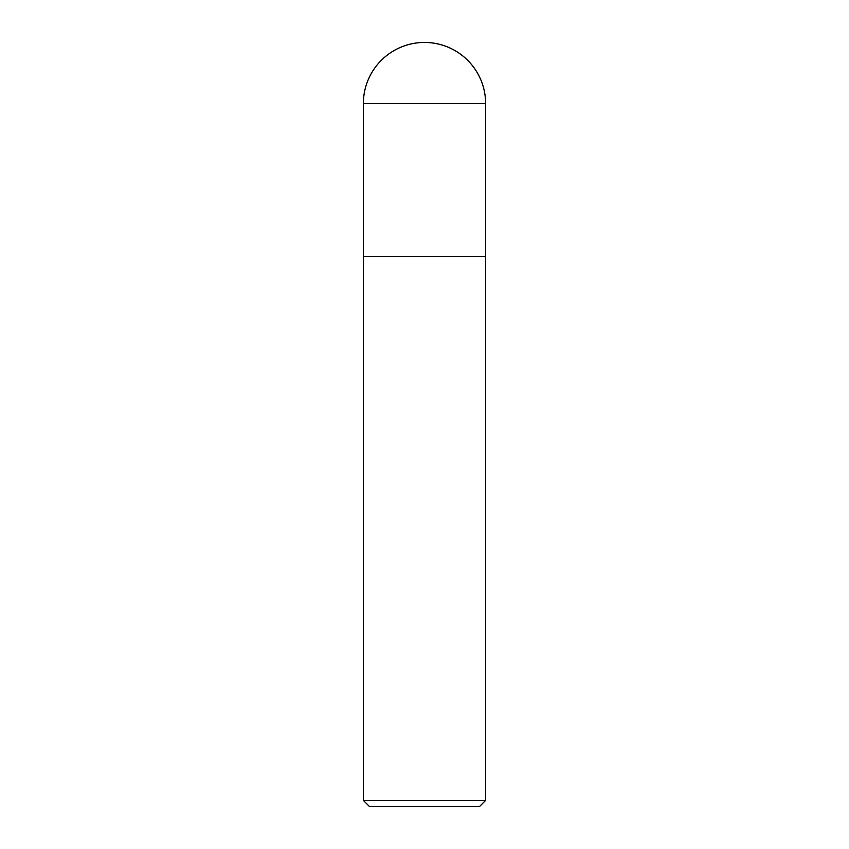 <?xml version="1.0" encoding="UTF-8"?>
<svg xmlns="http://www.w3.org/2000/svg" width="849" height="849" viewBox="0 0 849 849"><rect width="100%" height="100%" fill="white"/><g stroke="black" fill="none" stroke-linecap="round" stroke-linejoin="round"><path stroke-width="1.27" d="M485.628 800.437L479.515 806.55L369.485 806.55L363.372 800.437L485.628 800.437L485.628 256.398L363.372 256.398L485.628 256.398L485.628 103.578A61.128 61.128 0 0 0 424.5 42.45A61.128 61.128 0 0 0 363.372 103.578L485.628 103.578M363.372 103.578L363.372 800.437"/></g></svg>
